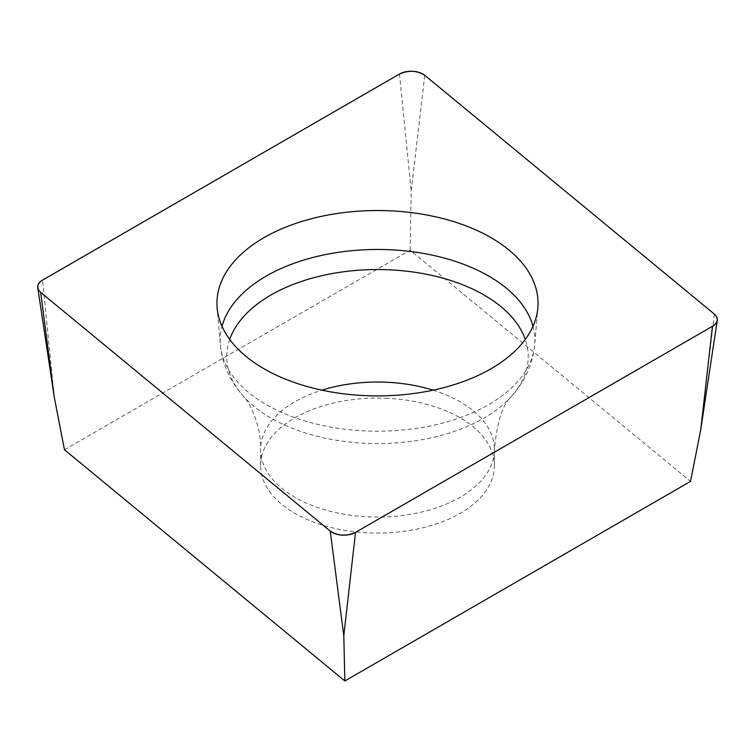<?xml version="1.0" encoding="UTF-8"?>
<svg xmlns="http://www.w3.org/2000/svg" width="755" height="755" viewBox="0 0 755 755"><rect width="100%" height="100%" fill="white"/><g stroke="black" fill="none" stroke-linecap="round" stroke-linejoin="round"><path stroke-width="0.57" stroke-dasharray="3.77 2.83" d="M387.692 398.329A116.912 67.497 0 0 0 260.588 465.571A116.912 67.497 0 0 0 377.5 533.068A116.912 67.497 0 0 0 494.412 465.571A116.912 67.497 0 0 0 387.692 398.329M64.458 449.763L410.135 250.188L690.542 481.388M410.135 250.188L411.201 190.996L424.772 75.321M714.315 314.052L700.744 429.737M54.256 397.083L42.544 280.114M399.489 74.037L411.201 190.996M532.983 326.311A157.37 90.855 180 0 1 534.672 344.827A157.37 90.855 180 0 1 363.787 430.841A157.37 90.855 180 0 1 220.328 344.827A157.37 90.855 180 0 1 222.017 326.311M229.728 339.448A150.707 87.014 0 0 0 243.705 396.592A150.707 87.014 0 0 0 364.363 443.232A150.707 87.014 0 0 0 511.295 396.592A150.707 87.014 0 0 0 525.272 339.448M433.106 390.165A116.912 67.497 180 0 1 494.412 449.536A116.912 67.497 180 0 1 377.5 517.033A116.912 67.497 180 0 1 260.588 449.536A116.912 67.497 180 0 1 321.894 390.165M494.412 465.571L494.412 449.536C496.969 422.187 502.603 404.538 511.295 396.592C525.102 381.115 532.898 363.853 534.672 344.827L537.853 307.795M260.588 465.571L260.588 449.536C261.759 426.707 249.065 401.15 243.705 396.592C229.897 381.115 222.102 363.853 220.328 344.827L217.147 307.795"/><path stroke-width="1.13" d="M712.456 326.302L700.744 429.737L690.542 481.388L344.865 680.963L64.458 449.763L54.256 397.083L37.75 287.712A16.572 9.57 0 0 0 40.685 292.374L330.228 531.105A16.572 9.57 0 0 0 355.511 532.388L712.456 326.302A16.572 9.57 0 0 0 717.25 320.365A16.572 9.57 0 0 0 714.315 314.052L424.772 75.321A16.572 9.57 0 0 0 399.489 74.037L42.544 280.114A16.572 9.57 0 0 0 37.75 287.712M344.865 680.963L343.799 635.814L330.228 531.105M391.496 210.871A160.551 92.695 0 0 0 217.147 307.795A160.551 92.695 0 0 0 377.5 395.903A160.551 92.695 0 0 0 537.853 307.795A160.551 92.695 0 0 0 391.496 210.871M42.601 280.086C36.835 283.937 36.212 288.042 40.732 292.411L330.124 531.02C337.938 535.984 346.451 536.418 355.633 532.313L712.399 326.339C718.165 322.489 718.788 318.384 714.268 314.005L424.876 75.396C417.062 70.442 408.549 70.007 399.367 74.113L42.601 280.086M355.511 532.388L343.799 635.814M40.685 292.374L54.256 397.083M222.017 326.311A157.37 90.855 180 0 1 391.213 249.82A157.37 90.855 180 0 1 532.983 326.311M525.272 339.448A150.707 87.014 0 0 0 390.637 269.875A150.707 87.014 0 0 0 229.728 339.448M321.894 390.165A116.912 67.497 180 0 1 387.692 382.294A116.912 67.497 180 0 1 433.106 390.165M700.744 429.737L717.25 320.365"/></g></svg>
